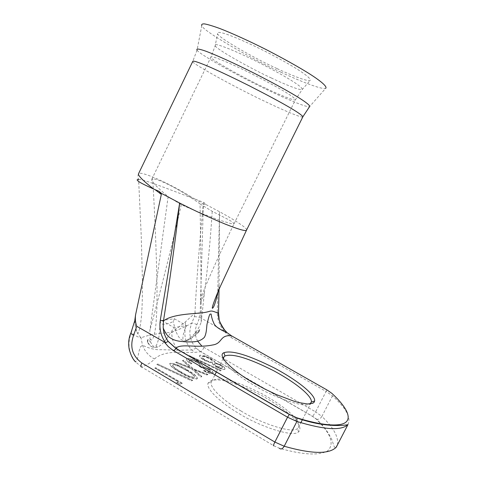 <?xml version="1.0" encoding="UTF-8"?>
<svg xmlns="http://www.w3.org/2000/svg" width="478" height="478" viewBox="0 0 478 478"><rect width="100%" height="100%" fill="white"/><g stroke="black" fill="none" stroke-linecap="round" stroke-linejoin="round"><path stroke-width="0.36" stroke-dasharray="2.39 1.79" d="M175.707 362.485L191.666 368.885L200.712 377.052L201.734 376.7L194.176 369.894L206.813 374.961L207.793 374.621L192.706 368.568L183.576 360.34L182.518 360.627L190.19 367.558L176.806 362.187L175.707 362.485L191.666 368.885M208.055 369.315C209.932 370.51 210.702 371.364 210.362 371.884L209.973 372.141C208.91 372.398 207.01 371.89 204.285 370.611L203.431 370.892C207.673 373.037 210.679 373.939 212.453 373.599L212.889 373.306C213.361 372.428 212.023 371.006 208.874 369.04L202.857 366.512L201.836 365.013L198.173 362.378C193.136 359.641 189.455 358.464 187.137 358.847L186.48 359.235C186.139 360.221 187.621 361.78 190.913 363.907L191.803 363.65L189.246 361.488L189.067 360.591L189.605 360.269C191.075 359.898 193.578 360.645 197.115 362.509C199.499 363.997 200.497 365.067 200.121 365.724L199.236 366.345L201.71 367.785C202.791 367.277 204.907 367.791 208.055 369.315L208.157 369.118C210.033 370.307 210.798 371.161 210.463 371.681L209.973 372.141M188.804 356.074L220.185 370.928L221.003 370.641L189.718 355.835L188.906 355.877L220.185 370.928M224.606 369.398L224.977 369.147C225.353 368.317 224.021 366.973 220.979 365.102L214.939 362.694C214.765 361.685 213.29 360.334 210.511 358.649L205.11 356.104L200.21 355.303L199.529 355.692C199.201 356.654 200.784 358.195 204.267 360.31L212.417 363.477C212.632 364.314 213.857 365.407 216.08 366.757C220.143 368.897 222.981 369.781 224.606 369.398L225.078 368.956C225.449 368.126 224.116 366.775 221.081 364.911L220.979 365.102M239.251 413.673C258.461 425.91 293.54 437.985 298.541 431.855C304.629 426.555 290.528 411.624 261.287 395.318C232.678 380.811 213.116 376.072 208.085 383.093C205.361 388.955 222.742 404.298 239.251 413.673M321.037 424.153C331.708 436.008 333.889 444.934 327.573 450.927C318.838 455.749 302.771 454.859 279.373 448.268L273.798 445.765L141.679 367.014C147.391 364.863 151.651 362.187 154.46 358.984C159.849 354.043 168.812 351.838 181.353 352.37L194.857 352.394L200.658 351.706L312.66 416.487L316.43 419.23L320.708 423.783M187.083 370.062C180.29 365.831 174.691 363.615 170.293 363.411L169.696 363.77C170.102 365.909 173.496 368.741 179.883 372.266C186.832 376.64 192.467 378.887 196.787 379.012L197.289 378.666C196.87 376.455 193.471 373.587 187.083 370.062L187.191 369.847C180.397 365.622 174.799 363.405 170.395 363.202L170.293 363.411M156.856 364.499L191.535 380.829L192.526 380.482L157.967 364.206L156.856 364.499L191.535 380.829M178.408 382.167L176.657 382.759L180.051 384.151L182.136 383.434L155.918 367.881L154.842 368.18L178.521 381.946L176.657 382.759M197.689 341.208C194.785 335.783 194.522 330.274 196.894 324.676L199.726 317.29L200.186 312.845L203.365 204.184L206.03 204.584L203.909 202.529L196.1 199.493L203.311 204.106C199.613 240.954 196.822 277.27 194.934 313.054L194.409 316.609L191.839 322.991L185.793 326.462L171.805 332.395C157.83 333.268 147.577 335.096 141.052 337.886L137.807 333.632C136.063 330.286 135.065 325.805 134.82 320.182L131.348 332.658C134.766 335.49 138.005 337.235 141.052 337.886L142.474 345.218C144.876 351.455 148.867 356.038 154.46 358.984M196.894 324.676C194.66 323.564 192.975 323.003 191.839 322.991C188.177 332.294 189.623 340.7 196.171 348.205L200.658 351.706L196.177 348.205M200.186 312.845L194.934 313.054L185.141 322.112L171.805 332.395C171.692 339.482 173.986 345.427 178.682 350.237L181.353 352.37M138.608 179.381C144.452 179.495 168.34 189.151 194.355 198.836C168.232 182.375 140.753 170.885 138.584 173.616C137.736 175.605 137.742 177.529 138.608 179.381L141.213 235.391L142.354 276.774C142.528 296.468 142.581 322.979 138.082 333.244L137.807 333.632C136.26 332.031 135.232 327.759 134.718 320.804M194.397 198.752L196.064 199.571M206.03 204.584L219.527 211.73C235.535 220.4 248.638 229.07 246.481 230.259M219.02 289.495L219.527 211.73L217.293 312.445C217.257 319.226 219.462 325.339 223.907 330.77L223.274 330.633L230.976 337.45L231.466 335.789M199.726 317.29L223.274 330.633M230.976 337.45L326.104 391.428L315.594 411.881L201.985 346.203M217.293 312.445L218.536 312.893M223.907 330.77L224.552 329.892M141.679 367.014L135.603 361.93C128.588 353.027 127.166 343.27 131.348 332.658L130.918 332.963M203.909 202.529L203.365 204.184M194.409 316.609L199.547 317.213M280.939 72.184C253.394 59.858 202.797 31.064 201.77 25.687L197.061 50.088C198.125 53.823 244.581 79.378 269.622 90.922C286.262 98.916 306.995 107.711 309.535 106.69L325.709 88.281C322.303 90.049 299.204 80.842 280.939 72.184M276.911 68.533C256.148 59.254 218.243 37.66 217.538 33.699C216.749 32.086 218.918 31.984 224.057 33.406C231.985 35.79 248.536 42.906 265.678 51.57C295.028 66.723 311.752 77.657 310.15 80.471C307.653 81.774 290.624 75.022 276.911 68.533M200.055 203.939L212.184 211.294L228.131 219.462C232.194 221.744 234.142 223.22 233.975 223.889L230.802 223.573L217.753 219.623L197.372 211.694L181.258 204.692L168.131 196.619C156.3 186.755 150.851 180.965 151.789 179.238L152.697 178.88C157.477 178.354 180.618 189.503 200.055 203.939L200.061 205.116C200.766 244.945 201.142 283.962 201.19 322.166C199.428 326.833 197.3 330.645 194.809 333.602L199.786 329.623L199.457 331.23L197.773 333.088C193.715 336.781 190.059 339.362 186.808 340.832C181.831 343.807 181.532 336.745 186.318 325.59L174.052 327.621L166.583 338.854M168.131 196.619L149.859 330.483L150.026 338.962L150.654 342.248L153.958 347.333C151.203 346.932 149.124 345.319 147.708 342.493L148.234 342.798L147.726 341.113L148.114 339.231L150.654 342.248M181.258 204.692L180.815 206.849C171.602 246.947 161.283 288.162 149.859 330.483M201.19 322.166L204.441 292.608C207.828 266.772 210.38 240.338 212.089 213.308L212.184 211.294M166.529 338.926C163.153 343.353 160.154 346.078 157.537 347.106C153.319 348.295 150.212 346.861 148.234 342.798M199.457 331.23L199.093 331.021L197.312 332.825L197.773 333.088M199.786 329.623L199.093 331.021M148.114 339.231L147.308 340.868L147.726 341.113M147.308 340.868L147.708 342.493M161.678 320.499L174.356 318.748L173.377 321.431C167.927 324.281 163.428 324.938 159.873 323.409L161.678 320.499L174.052 327.621M174.356 318.748L186.318 325.59M159.873 323.409C159.783 334.552 158.451 342.129 155.882 346.138L153.958 347.333M197.312 332.825C193.524 336.261 190.035 338.771 186.85 340.354L194.809 333.602M186.85 340.354L186.199 340.485C180.176 342.666 175.283 333.023 173.377 321.431M241.121 411.05C225.431 402.147 208.814 387.604 211.318 382.036L211.772 381.115C218.404 376.072 235.11 380.273 261.884 393.723C288.61 408.487 302.108 422.373 298.29 427.702L297.519 428.467C292.703 434.185 259.381 422.642 241.121 411.05M223.435 358.709C223.286 364.314 239.442 377.142 254.099 385.388C272.424 396.704 305.4 408.75 310.043 403.934M221.081 364.911L214.939 362.694M215.034 362.503C214.861 361.493 213.385 360.143 210.607 358.458L210.511 358.649M210.607 358.458L205.11 356.104M205.205 355.913L200.21 355.303M200.306 355.106L199.625 355.501C199.296 356.463 200.88 357.998 204.369 360.113L204.267 360.31M204.369 360.113L212.417 363.477M212.513 363.286C212.734 364.117 213.953 365.21 216.181 366.566L216.08 366.757M216.181 366.566C220.239 368.705 223.083 369.584 224.702 369.201M202.672 356.474C204.034 356.146 206.4 356.875 209.782 358.667C212.16 360.149 213.188 361.219 212.865 361.876L212.489 362.115C211.067 362.438 208.605 361.673 205.11 359.838C202.774 358.386 201.788 357.365 202.17 356.773L202.576 356.666C203.939 356.337 206.305 357.066 209.687 358.859C212.065 360.34 213.092 361.416 212.77 362.073L212.393 362.312C210.965 362.629 208.51 361.87 205.014 360.03C202.672 358.584 201.692 357.562 202.069 356.964L202.576 356.666M214.843 363.501C215.925 363.268 217.777 363.836 220.394 365.204C222.18 366.327 222.933 367.122 222.646 367.588L222.27 367.833C221.32 368.15 219.539 367.636 216.928 366.291C215.046 365.078 214.252 364.212 214.544 363.692L214.747 363.692C215.829 363.459 217.681 364.027 220.298 365.395C222.085 366.518 222.838 367.313 222.551 367.785L222.168 368.024C221.224 368.341 219.444 367.827 216.833 366.489C214.945 365.27 214.15 364.403 214.449 363.889L214.747 363.692M220.28 370.731L221.003 370.641M221.105 370.444L189.718 355.835M189.82 355.638L188.906 355.877M210.075 371.938C209.011 372.195 207.111 371.687 204.387 370.408L204.285 370.611M204.387 370.408L203.431 370.892M203.532 370.689C207.775 372.834 210.78 373.736 212.555 373.396L212.453 373.599M212.555 373.396L212.991 373.103C213.463 372.225 212.124 370.803 208.976 368.843L208.874 369.04M208.976 368.843L202.857 366.512M202.959 366.315L201.836 365.013M201.937 364.81L198.173 362.378M198.268 362.181C193.237 359.444 189.557 358.267 187.239 358.643L187.137 358.847M187.239 358.643L186.581 359.032C186.241 360.018 187.723 361.577 191.015 363.704L190.913 363.907M191.015 363.704L191.803 363.65M191.905 363.447L189.246 361.488M189.348 361.284L189.169 360.388L189.605 360.269M189.7 360.065C191.176 359.701 193.68 360.448 197.211 362.306L197.115 362.509M197.211 362.306C199.595 363.794 200.599 364.863 200.222 365.521L199.236 366.345M199.338 366.142L201.71 367.785M201.812 367.582C202.893 367.074 205.008 367.588 208.157 369.118M191.768 368.675L200.712 377.052M200.814 376.843L201.734 376.7M201.841 376.491L194.176 369.894M194.277 369.685L206.813 374.961M206.914 374.752L207.793 374.621M207.894 374.417L192.706 368.568M192.807 368.359L183.576 360.34M183.677 360.137L182.518 360.627M182.62 360.424L190.19 367.558M190.298 367.349L176.806 362.187M176.908 361.977L175.808 362.276M170.395 363.202L169.804 363.555C170.204 365.694 173.604 368.526 179.985 372.051L179.883 372.266M179.985 372.051C186.94 376.425 192.574 378.672 196.894 378.797L196.787 379.012M196.894 378.797L197.39 378.457C196.978 376.246 193.572 373.378 187.191 369.847M186.265 370.139C191.337 372.93 194.128 375.224 194.642 377.028L194.319 377.25C190.77 377.005 186.324 375.176 180.965 371.765C175.808 368.95 173.024 366.674 172.618 364.929L172.994 364.702C174.416 364.523 176.615 365.144 179.591 366.566L186.163 370.348C191.236 373.139 194.026 375.439 194.534 377.244L194.211 377.465C190.662 377.22 186.217 375.391 180.863 371.974C175.701 369.165 172.916 366.889 172.51 365.144L172.887 364.911C174.315 364.732 176.513 365.359 179.483 366.781L186.163 370.348M191.642 380.608L192.526 380.482M192.634 380.267L157.967 364.206M158.075 363.991L156.963 364.284M176.764 382.531L180.051 384.151M180.164 383.924L182.136 383.434M182.243 383.213L155.918 367.881M156.031 367.66L154.842 368.18M154.95 367.952L178.521 381.946M185.141 322.112L185.793 326.462C183.522 335.347 185.488 343.168 191.69 349.926L194.857 352.394M197.061 50.088L192.777 61.375C189.354 62.248 237.614 88.651 264.113 101.025C281.739 109.576 303.536 118.98 302.909 116.704M326.767 389.803L326.104 391.428L332.473 395.856C346.102 408.069 351.258 417.658 347.948 424.607M337.498 444.785C338.699 437.006 333.495 427.553 321.885 416.422L332.473 395.856L332.61 394.057M316.43 419.23L316.818 419.331C318.951 419.481 320.642 418.513 321.885 416.422L315.594 411.881L312.66 416.487M203.969 347.554C202.839 349.705 201.77 351.079 200.766 351.671L312.731 416.428L316.818 419.331L321.12 423.855M271.223 77.932C284.123 84.08 300.029 90.593 302.168 89.583C303.375 87.253 287.523 77.263 260.062 63.156C229.679 47.842 211.515 41.789 215.19 45.733C215.901 49.025 251.709 69.077 271.223 77.932M265.625 88.191C245.059 78.745 208.115 58.083 210.977 57.073C209.46 54.755 227.827 61.716 254.696 75.315C279.875 88.269 293.486 96.377 295.524 99.627C295.876 101.647 279.242 94.752 265.625 88.191M196.189 348.223L191.69 349.926L178.688 350.243M218.153 291.526L219.133 285.258L219.044 289.435M178.682 350.237L161.66 349.681C155.816 350.093 149.417 348.605 142.474 345.218L140.49 346.843L138.829 351.892C138.769 351.706 138.13 358.177 136.266 361.015L135.603 361.936M321.455 424.231C327.8 431.186 331.881 439.186 332.294 440.955L333.931 446.034C334.666 447.492 335.305 448.041 335.855 447.677M233.975 223.889L295.524 99.627L302.168 89.583L310.15 80.471M151.789 179.238L210.977 57.073L215.19 45.733L217.538 33.699M204.441 292.608C203.293 296.784 202.2 299.712 201.166 301.385C198.663 304.611 202.791 292.387 206.896 282.982C214.652 265.003 223.674 245.31 233.963 223.895M157.537 347.106L155.882 346.138M186.808 340.838L186.199 340.485M150.026 338.962C150.803 340.342 151.699 340.306 152.715 338.86C154.274 335.604 155.392 330.304 156.085 322.967L156.909 308.041L157.047 286.436C156.336 251.213 154.884 215.357 152.691 178.88M298.541 431.855L297.519 428.467M208.085 383.093L211.318 382.036M211.772 381.115L214.921 374.83M216.391 371.896L223.208 358.297M298.29 427.702L300.871 422.66M302.496 419.493L310.503 403.886"/><path stroke-width="0.72" d="M161.331 194.415L135.573 314.835C135.047 318.886 135.441 322.698 136.762 326.283L165.609 342.786C160.853 336.082 159.084 328.571 160.291 320.26L179.68 203.06L161.54 193.441L159.102 191.355L161.331 194.415L154.95 189.581L159.102 191.355M154.908 189.676L153.534 188.87M231.466 335.789L227.11 332.688L224.505 329.91C220.412 324.98 218.35 319.424 218.327 313.233C208.743 309.469 212.77 311.405 202.869 312.761C194.928 313.837 172.636 313.771 163.476 320.935C169.845 280.562 175.247 241.276 179.68 203.06L179.68 203.066C195.633 211.168 210.888 218.213 225.455 224.194C238.379 229.291 245.381 231.316 246.469 230.271L302.909 116.704C300.256 113.053 282.462 102.788 249.534 85.921C235.009 78.637 222.21 72.542 211.145 67.631C198 61.943 192.939 60.491 192.777 61.375L138.584 173.616C137.479 175.073 142.444 180.188 153.486 188.959C139.385 182.656 134.426 179.459 138.608 179.381M134.82 320.182L135.573 314.835M218.536 312.893L219.02 289.495M136.762 326.283L133.589 335.311C129.574 346.783 132.334 356.008 141.87 362.987L274.856 442.054L287.553 417.216L173.185 350.458L168.34 346.675L164.82 342.624M201.985 346.203L197.689 341.208M160.291 320.26L163.476 320.935L163.171 327.388C163.578 332.58 165.251 337.235 168.184 341.37L176.024 348.39L289.411 414.414L296.868 417.802C320.887 425.366 340.677 427.35 346.299 421.829C351.928 416.29 344.178 404.651 331.786 393.286L326.677 389.755L231.286 335.687C219.151 334.923 222.909 343.616 212.375 345.026C208.324 345.911 203.281 346.311 197.241 346.215C189.312 346.156 178.372 344.668 176.024 348.39L173.938 350.912M168.184 341.37L168.077 341.376C165.657 337.57 164.199 334.212 163.703 331.308L163.171 327.388C163.231 328.571 164.456 331.003 166.852 334.708C169.702 338.287 173.998 340.473 179.74 341.274C186.097 341.931 186.366 341.955 191.714 341.878C197.366 341.836 201.62 340.282 204.47 337.217C206.884 332.628 206.502 326.026 207.147 323.714C208.575 317.553 209.555 314.351 210.093 314.1L211.115 314.034C211.372 316.705 212.913 321.694 213.499 322.208C214.168 325.673 218.703 329.169 227.11 332.688M254.541 383.452C234.973 372.697 216.074 355.477 223.937 352.716C231.746 349.968 248.662 355.112 274.677 368.156C300.835 382.245 315.749 395.784 314.614 401.042L314.046 402.345L312.726 403.312L307.593 403.976L299.24 402.661L294.066 401.245L276.523 394.625L264.89 389.086L254.541 383.452M219.044 289.435L218.536 313.072L219.085 318.712C218.954 320.451 220.776 324.174 224.552 329.892L224.505 329.91M296.868 417.802L296.898 421.465L284.201 446.249C311.853 454.076 329.205 454.393 336.255 447.187L347.948 424.607C341.376 430.887 324.359 429.836 296.898 421.465L287.553 417.216L289.315 414.486L175.892 348.438L168.077 341.376L165.609 342.786M133.589 335.311C131.677 334.247 130.805 333.429 130.966 332.855L134.718 320.816M201.77 25.687C201.316 24.372 202.224 23.775 204.494 23.9C207.721 24.438 212.901 26.003 220.041 28.596C232.248 33.34 249.163 41.024 266.389 49.7C289.423 61.68 305.836 71.085 315.641 77.896C323.14 83.136 327.173 87.056 325.709 88.281M310.043 403.934L311.345 402.052C312.516 397.021 298.374 384.049 273.38 370.575C248.518 358.118 232.38 353.248 224.959 355.973L223.931 356.851L223.435 358.709M320.708 423.783L321.037 424.153M332.61 394.057L331.786 393.286M335.855 447.677L337.498 444.785M347.948 424.607C348.528 424.649 328.601 429.029 297.059 418.059L289.411 414.414M273.798 445.765C273.135 446.082 273.488 444.845 274.856 442.054L284.201 446.249C282.582 448.92 280.974 449.595 279.373 448.268M141.87 362.987C140.651 365.7 140.586 367.044 141.679 367.014M197.061 50.088C196.01 48.511 198.531 48.738 204.632 50.77C214.078 54.104 234.035 63.048 254.828 73.528C275.591 84.206 290.528 92.439 299.64 98.241C306.625 102.698 310.569 105.919 309.535 106.69L302.909 116.704M246.469 230.271L220.585 285.874C215.883 296.282 210.362 310.975 212.913 307.898C214.144 306.685 215.889 301.23 218.153 291.526M224.552 329.892L227.092 332.676M130.918 332.963C128.63 338.107 128.098 343.706 129.311 349.765C131.068 355.692 133.165 359.749 135.603 361.936M321.12 423.855L321.455 424.231M214.921 374.83L216.391 371.896M223.208 358.297L223.931 356.851M300.871 422.66L302.496 419.493M310.503 403.886L310.843 403.223M223.937 352.716L224.959 355.973M314.614 401.042L311.345 402.052"/></g></svg>
